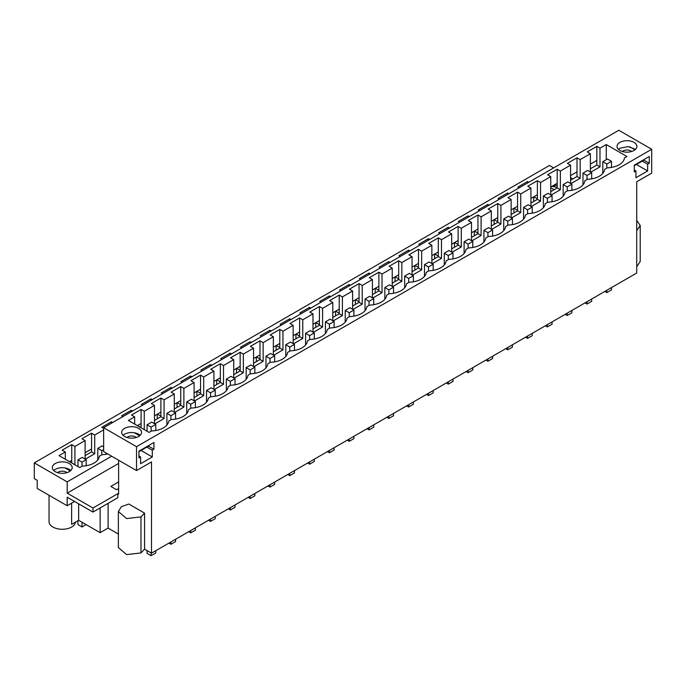 <?xml version="1.0" encoding="UTF-8"?>
<svg xmlns="http://www.w3.org/2000/svg" width="686" height="686" viewBox="0 0 686 686"><rect width="100%" height="100%" fill="white"/><g stroke="black" fill="none" stroke-linecap="round" stroke-linejoin="round"><path stroke-width="1.03" d="M154.47 423.674L154.47 405.4L144.257 411.291L141.102 409.465L131.498 415.013L134.653 416.839L128.376 420.458L149.051 432.394L151.546 430.954A18.205 10.513 0 0 0 163.405 427.893A18.205 10.513 0 0 0 168.705 421.05L171.363 419.515A18.205 10.513 0 0 0 183.222 416.453A18.205 10.513 0 0 0 188.521 409.611L191.18 408.076A18.205 10.513 0 0 0 203.03 405.014A18.205 10.513 0 0 0 208.338 398.163L210.988 396.637A18.205 10.513 0 0 0 222.847 393.575A18.205 10.513 0 0 0 228.146 386.724L230.805 385.198A18.205 10.513 0 0 0 242.664 382.136A18.205 10.513 0 0 0 247.963 375.285L250.622 373.759A18.205 10.513 0 0 0 262.472 370.689A18.205 10.513 0 0 0 267.78 363.846L270.43 362.311A18.205 10.513 0 0 0 282.289 359.25A18.205 10.513 0 0 0 287.597 352.407L290.247 350.872A18.205 10.513 0 0 0 302.106 347.811A18.205 10.513 0 0 0 307.405 340.968L310.063 339.433A18.205 10.513 0 0 0 321.914 336.372A18.205 10.513 0 0 0 327.222 329.529L329.88 327.994A18.205 10.513 0 0 0 341.731 324.932A18.205 10.513 0 0 0 347.039 318.09L349.689 316.555A18.205 10.513 0 0 0 361.548 313.493A18.205 10.513 0 0 0 366.847 306.651L369.505 305.116A18.205 10.513 0 0 0 381.365 302.054A18.205 10.513 0 0 0 386.664 295.212L389.322 293.677A18.205 10.513 0 0 0 401.173 290.615A18.205 10.513 0 0 0 406.481 283.772L409.13 282.238A18.205 10.513 0 0 0 420.99 279.176A18.205 10.513 0 0 0 426.289 272.333L428.947 270.799A18.205 10.513 0 0 0 440.806 267.737A18.205 10.513 0 0 0 446.106 260.894L448.764 259.359A18.205 10.513 0 0 0 460.615 256.298A18.205 10.513 0 0 0 465.923 249.455L468.572 247.92A18.205 10.513 0 0 0 480.432 244.859A18.205 10.513 0 0 0 485.731 238.008L488.389 236.481A18.205 10.513 0 0 0 500.248 233.42A18.205 10.513 0 0 0 505.548 226.569L508.206 225.042A18.205 10.513 0 0 0 520.057 221.981A18.205 10.513 0 0 0 525.365 215.13L528.023 213.603A18.205 10.513 0 0 0 539.873 210.542A18.205 10.513 0 0 0 545.181 203.691L547.831 202.164A18.205 10.513 0 0 0 559.69 199.094A18.205 10.513 0 0 0 564.99 192.251L567.648 190.717A18.205 10.513 0 0 0 579.507 187.655A18.205 10.513 0 0 0 584.806 180.812L587.465 179.278A18.205 10.513 -0 0 0 599.315 176.216A18.205 10.513 -0 0 0 604.623 169.373L607.273 167.838A18.205 10.513 0 0 0 624.432 157.934L626.935 156.494L606.261 144.557L606.261 159.709M134.653 416.839L134.653 424.085M606.261 144.557L599.984 148.176L599.984 166.87L590.74 172.212M599.984 148.176L596.829 146.358L587.225 151.898L590.38 153.724L590.38 172.006M590.38 153.724L580.167 159.624L580.167 178.309L570.923 183.651M550.755 194.884L550.755 176.602L547.591 174.784L552.393 172.006L557.195 169.236L560.359 171.063L570.563 165.163L570.563 183.445M560.359 171.063L560.359 189.748L551.107 195.09M550.755 176.602L540.542 182.502L540.542 201.187L531.29 206.529M511.121 217.762L511.121 199.48L507.966 197.662L512.768 194.884L517.57 192.114L520.725 193.941L530.938 188.041L530.938 206.323M520.725 193.941L520.725 212.626L511.482 217.968M511.121 199.48L500.917 205.38L500.917 224.073L491.665 229.407M471.496 240.64L471.496 222.367L468.332 220.54L477.936 214.992L481.1 216.819L491.313 210.928L491.313 229.201M481.1 216.819L481.1 235.512L471.848 240.846M471.496 222.367L461.284 228.258L461.284 246.951L452.04 252.285M431.863 263.518L431.863 245.245L428.707 243.419L438.311 237.87L441.475 239.697L451.68 233.806L451.68 252.079M441.475 239.697L441.475 258.39L432.223 263.724M431.863 245.245L421.658 251.136L421.658 269.83L412.406 275.172M392.238 286.405L392.238 268.123L389.082 266.297L398.686 260.749L401.842 262.575L412.054 256.684L412.054 274.966M401.842 262.575L401.842 281.269L392.598 286.611M392.238 268.123L382.025 274.014L382.025 292.708L372.781 298.05M352.613 309.283L352.613 291.001L349.448 289.175L359.052 283.635L362.217 285.453L372.421 279.562L372.421 297.844M362.217 285.453L362.217 304.147L352.964 309.489M352.613 291.001L342.4 296.892L342.4 315.586L333.147 320.928M312.979 332.161L312.979 313.879L309.823 312.053L319.427 306.513L322.583 308.331L332.796 302.44L332.796 320.722M322.583 308.331L322.583 327.025L313.339 332.367M312.979 313.879L302.775 319.779L302.775 338.464L293.522 343.806M273.354 355.039L273.354 336.757L270.19 334.94L274.992 332.161L279.802 329.391L282.958 331.218L293.171 325.318L293.171 343.6M282.958 331.218L282.958 349.903L273.705 355.245M273.354 336.757L263.141 342.657L263.141 361.342L253.897 366.684M233.72 377.917L233.72 359.635L230.565 357.818L235.367 355.039L240.169 352.27L243.333 354.096L253.537 348.196L253.537 366.478M243.333 354.096L243.333 372.781L234.08 378.123M233.72 359.635L223.516 365.535L223.516 384.22L214.264 389.562M194.095 400.796L194.095 382.522L190.94 380.696L195.742 377.917L200.544 375.148L203.699 376.974L213.912 371.075L213.912 389.356M203.699 376.974L203.699 395.668L194.455 401.001M194.095 382.522L183.882 388.413L183.882 407.107L174.638 412.44M154.47 405.4L151.306 403.574L160.91 398.026L164.074 399.852L174.278 393.961L174.278 412.235M164.074 399.852L164.074 418.546L154.822 423.879M144.257 411.291L144.257 429.625M136.531 446.697L651.7 149.265L618.823 130.28L103.646 427.712L103.646 451.585L136.531 470.562L136.531 446.697L103.646 427.712M619.947 142.371A9.93 5.737 0 0 0 617.04 146.427A9.93 5.737 0 0 0 623.171 151.726A9.93 5.737 0 0 0 633.993 150.483A9.93 5.737 0 0 0 636.9 146.427A9.93 5.737 0 0 0 630.768 141.127A9.93 5.737 0 0 0 619.947 142.371M174.278 393.961L171.123 392.135L180.727 386.587L183.882 388.413M213.912 371.075L210.748 369.257L215.55 366.478L220.352 363.709L223.516 365.535M253.537 348.196L250.381 346.379L255.183 343.6L259.985 340.831L263.141 342.657M293.171 325.318L290.007 323.492L294.809 320.722L299.611 317.952L302.775 319.779M332.796 302.44L329.64 300.614L339.244 295.074L342.4 296.892M372.421 279.562L369.265 277.736L378.869 272.196L382.025 274.014M412.054 256.684L408.89 254.858L418.494 249.31L421.658 251.136M451.68 233.806L448.524 231.979L458.128 226.431L461.284 228.258M491.313 210.928L488.149 209.101L492.951 206.323L497.753 203.553L500.917 205.38M530.938 188.041L527.774 186.223L537.387 180.675L540.542 182.502M570.563 165.163L567.408 163.345L577.012 157.797L577.012 176.491L580.167 178.309M580.167 159.624L577.012 157.797M138.641 436.468A9.93 5.737 0 0 0 141.548 432.42A9.93 5.737 0 0 0 135.416 427.121A9.93 5.737 0 0 0 124.595 428.364A9.93 5.737 0 0 0 121.688 432.42A9.93 5.737 0 0 0 127.819 437.711A9.93 5.737 0 0 0 138.641 436.468M596.829 146.358L596.829 165.043L599.984 166.87M590.38 168.765L596.829 165.043M570.563 180.212L577.012 176.491M651.7 149.265L651.7 173.138L636.719 181.781L636.719 273.028L151.512 553.165L151.512 461.918L136.531 470.562M118.627 460.229L118.627 494.1L117.846 493.646L92.962 508.017L67.177 493.131L67.177 481.872L111.646 456.199M577.012 171.852L570.563 175.573M596.829 160.404L590.38 164.126M635.51 149.351L628.205 146.598L619.947 148.227L618.438 149.351M137.389 425.663L141.102 423.519L141.102 427.807M154.47 420.441L160.91 416.719L164.074 418.546M154.47 415.802L160.91 412.08L160.91 416.719M174.278 409.002L180.727 405.28L183.882 407.107M174.278 404.363L180.727 400.641L180.727 405.28M194.095 397.563L200.544 393.841L203.699 395.668M194.095 392.924L200.544 389.202L200.544 393.841M213.912 386.124L220.352 382.402L223.516 384.22M213.912 381.485L220.352 377.763L220.352 382.402M233.72 374.685L240.169 370.963L243.333 372.781M233.72 370.046L240.169 366.324L240.169 370.963M253.537 363.246L259.985 359.524L263.141 361.342M253.537 358.606L259.985 354.885L259.985 359.524M273.354 351.807L279.802 348.085L282.958 349.903M273.354 347.167L279.802 343.446L279.802 348.085M293.171 340.359L299.611 336.646L302.775 338.464M293.171 335.72L299.611 332.007L299.611 336.646M312.979 328.92L319.427 325.198L322.583 327.025M312.979 324.281L319.427 320.559L319.427 325.198M332.796 317.481L339.244 313.759L342.4 315.586M332.796 312.842L339.244 309.12L339.244 313.759M352.613 306.042L359.052 302.32L362.217 304.147M352.613 301.403L359.052 297.681L359.052 302.32M372.421 294.603L378.869 290.881L382.025 292.708M372.421 289.964L378.869 286.242L378.869 290.881M392.238 283.164L398.686 279.442L401.842 281.269M392.238 278.525L398.686 274.803L398.686 279.442M412.054 271.725L418.494 268.003L421.658 269.83M412.054 267.086L418.494 263.364L418.494 268.003M431.863 260.286L438.311 256.564L441.475 258.39M431.863 255.646L438.311 251.925L438.311 256.564M451.68 248.846L458.128 245.125L461.284 246.951M451.68 244.207L458.128 240.486L458.128 245.125M471.496 237.407L477.936 233.686L481.1 235.512M471.496 232.768L477.936 229.047L477.936 233.686M491.313 225.968L497.753 222.247L500.917 224.073M491.313 221.329L497.753 217.608L497.753 222.247M511.121 214.529L517.57 210.808L520.725 212.626M511.121 209.89L517.57 206.169L517.57 210.808M530.938 203.09L537.387 199.369L540.542 201.187M530.938 198.451L537.387 194.73L537.387 199.369M550.755 191.651L557.195 187.93L560.359 189.748M550.755 187.012L557.195 183.291L557.195 187.93M634.284 170.017L635.939 170.968L634.284 171.929L634.284 165.172L649.299 156.502L649.299 163.259L643.451 159.881M635.939 170.968L635.939 177.725L647.644 170.968L647.644 164.22L642.242 161.099M647.644 164.22L649.299 163.259M118.627 463.427L67.177 493.131M118.627 481.941L110.849 486.434L116.5 489.693L117.726 488.989L118.627 489.512M636.719 266.717L640.21 261.546L640.21 225.514L636.719 220.343M636.719 230.685L640.21 225.514M74.594 501.457L67.177 505.736L37.224 488.449L37.224 480.337L34.3 478.648L34.3 462.887L549.469 165.455L553.679 167.89M570.563 177.64L572.793 178.926M519.156 187.818L517.87 187.081L527.474 181.533L528.76 182.27M527.474 181.533L527.474 183.016M34.3 462.887L67.177 481.872M551.964 186.309L557.195 187.329M103.646 429.873L94.719 435.027L91.564 433.2L81.96 438.748L85.115 440.575L74.911 446.466L71.747 444.639L62.143 450.188L65.307 452.014L59.03 455.633L79.705 467.569L82.2 466.128A18.205 10.513 180 0 0 99.359 456.224L102.017 454.689A18.205 10.513 180 0 0 107.762 453.952M103.646 428.39L101.777 427.309L111.381 421.761L112.667 422.507M122.871 416.616L121.585 415.87L131.189 410.322L132.475 411.068M142.688 405.169L141.402 404.431L151.006 398.883L152.292 399.629M162.505 393.73L161.219 392.992L170.823 387.444L172.109 388.19M182.313 382.291L181.027 381.553L190.631 376.005L191.917 376.751M202.13 370.852L200.844 370.114L210.448 364.566L211.734 365.312M221.947 359.413L220.66 358.675L230.264 353.127L231.551 353.873M241.755 347.974L240.469 347.236L250.073 341.688L251.368 342.425M261.572 336.534L260.286 335.788L269.89 330.249L271.176 330.986M281.389 325.095L280.102 324.349L289.706 318.81L290.993 319.547M301.205 313.656L299.911 312.91L309.523 307.371L310.809 308.108M321.014 302.217L319.727 301.471L329.331 295.932L330.618 296.669M340.831 290.778L339.544 290.032L349.148 284.484L350.435 285.23M360.647 279.339L359.361 278.593L368.965 273.045L370.251 273.791M380.456 267.9L379.169 267.154L388.773 261.606L390.06 262.352M400.272 256.461L398.986 255.715L408.59 250.167L409.876 250.913M420.089 245.022L418.803 244.276L428.407 238.728L429.693 239.474M439.898 233.574L438.611 232.837L448.215 227.289L449.502 228.035M459.714 222.135L458.428 221.398L468.032 215.85L469.318 216.596M479.531 210.696L478.245 209.959L487.849 204.411L489.135 205.157M499.339 199.257L498.053 198.52L507.666 192.972L508.952 193.718M554.151 189.688L550.755 187.724M69.286 471.642A9.93 5.737 180 0 1 58.464 472.886A9.93 5.737 180 0 1 52.333 467.595A9.93 5.737 180 0 1 55.249 463.539A9.93 5.737 180 0 1 66.062 462.295A9.93 5.737 180 0 1 72.193 467.595A9.93 5.737 180 0 1 69.286 471.642M74.911 446.466L74.911 464.799M65.307 452.014L65.307 459.26M94.719 435.027L94.719 453.72L85.261 459.183M85.115 440.575L85.115 459.097M141.102 409.465L141.102 423.519M140.15 435.344A9.93 5.737 -0 0 0 124.595 434.221A9.93 5.737 -0 0 0 123.077 435.344M141.033 450.47L152.292 456.962L152.292 450.205L146.89 447.092M152.292 450.205L153.947 449.253L148.099 445.874M153.947 449.253L153.947 442.496L138.932 451.165L138.932 457.922L140.587 456.962L138.932 456.01M67.177 505.736L67.177 497.187L92.962 512.065L92.962 508.017M117.846 493.646L117.846 497.702L92.962 512.065M140.982 516.91L144.557 513.119L144.557 549.152L140.982 552.942L140.982 516.91L126.55 518.565L118.378 511.507L121.311 506.705L128.822 504.03L144.557 513.119M118.378 511.507L118.378 547.539L126.55 554.597L140.982 552.942M71.627 503.172L71.627 524.344L78.65 520.288L100.139 532.696L100.139 507.923M100.139 532.696L108.096 528.1L108.096 503.327M49.032 495.258L49.032 521.643A13.24 7.64 -0 0 0 57.204 528.7A13.24 7.64 -0 0 0 71.627 527.045A13.24 7.64 -0 0 0 75.477 522.115M78.65 520.288L78.65 503.807M71.747 444.639L71.747 462.981M71.747 460.409L69.518 461.695M70.804 470.519A9.93 5.737 -0 0 0 55.249 469.396A9.93 5.737 -0 0 0 53.731 470.519M557.195 169.236L557.195 183.291M537.387 180.675L537.387 194.73M517.57 192.114L517.57 206.169M497.753 203.553L497.753 217.608M477.936 214.992L477.936 229.047M458.128 226.431L458.128 240.486M438.311 237.87L438.311 251.925M418.494 249.31L418.494 263.364M398.686 260.749L398.686 274.803M378.869 272.196L378.869 286.242M359.052 283.635L359.052 297.681M339.244 295.074L339.244 309.12M319.427 306.513L319.427 320.559M299.611 317.952L299.611 332.007M279.802 329.391L279.802 343.446M259.985 340.831L259.985 354.885M240.169 352.27L240.169 366.324M220.352 363.709L220.352 377.763M200.544 375.148L200.544 389.202M180.727 386.587L180.727 400.641M160.91 398.026L160.91 412.08M507.666 192.972L507.666 194.455M487.849 204.411L487.849 205.894M468.032 215.85L468.032 217.333M448.215 227.289L448.215 228.772M428.407 238.728L428.407 240.211M408.59 250.167L408.59 251.659M388.773 261.606L388.773 263.098M368.965 273.045L368.965 274.537M349.148 284.484L349.148 285.976M329.331 295.932L329.331 297.415M309.523 307.371L309.523 308.854M289.706 318.81L289.706 320.293M269.89 330.249L269.89 331.732M250.073 341.688L250.073 343.171M230.264 353.127L230.264 354.611M210.448 364.566L210.448 366.05M190.631 376.005L190.631 377.489M170.823 387.444L170.823 388.928M151.006 398.883L151.006 400.367M131.189 410.322L131.189 411.806M111.381 421.761L111.381 423.253M91.564 433.2L91.564 451.894L94.719 453.72M91.564 451.894L85.115 455.615M91.564 448.97L85.115 452.691M140.587 456.962L140.587 463.719L152.292 456.962M636.394 164.477L647.644 170.968M118.378 534.034L108.096 528.1M151.512 553.165L144.557 549.152M533.845 196.771L537.387 198.811M533.708 201.487L533.708 196.848M514.037 208.21L517.57 210.25M513.9 212.926L513.9 208.287M494.22 219.649L497.753 221.689M494.083 224.365L494.083 219.726M474.403 231.088L477.936 233.129M474.266 235.804L474.266 231.165M454.595 242.527L458.128 244.568M454.458 247.243L454.458 242.604M434.778 253.966L438.311 256.007M434.641 258.682L434.641 254.043M414.961 265.405L418.494 267.446M414.824 270.121L414.824 265.482M395.145 276.844L398.686 278.885M395.016 281.56L395.016 276.921M375.336 288.283L378.869 290.324M375.199 292.999L375.199 288.36M355.52 299.722L359.052 301.763M355.382 304.438L355.382 299.799M335.703 311.161L339.244 313.202M335.574 315.886L335.574 311.247M315.894 322.6L319.427 324.65M315.757 327.325L315.757 322.686M296.078 334.048L299.611 336.089M295.94 338.764L295.94 334.125M276.261 345.487L279.802 347.528M276.124 350.203L276.124 345.564M256.453 356.926L259.985 358.967M256.315 361.642L256.315 357.003M236.636 368.365L240.169 370.406M236.499 373.081L236.499 368.442M216.819 379.804L220.352 381.845M216.682 384.52L216.682 379.881M197.002 391.243L200.544 393.284M196.873 395.959L196.873 391.32M177.194 402.682L180.727 404.723M177.057 407.398L177.057 402.759M157.377 414.121L160.91 416.162M157.24 418.837L157.24 414.198M137.56 425.56L141.102 427.601M101.82 454.801L101.82 450.685L103.646 449.622M97.798 459.929L97.798 448.361L101.82 450.685M97.798 448.361L101.974 445.951L103.646 446.92M105.987 454.303L105.987 452.932M77.981 520.674L77.981 524.653L82.003 526.977L86.119 524.601M82.003 526.977L82.003 522.226M82.003 466.24L82.003 462.124L86.179 459.714L82.157 457.39L77.981 459.8L82.003 462.124M77.981 466.583L77.981 459.8M86.179 465.743L86.179 459.714M611.5 287.588L611.5 289.904L606.818 292.605L606.818 290.289M604.82 291.447L606.818 292.605M606.818 168.104L606.818 164.023L611.5 161.321L611.5 167.41M602.805 173.395L602.805 161.707L606.818 164.023M602.805 161.707L607.487 158.998L611.5 161.321M591.692 299.027L591.692 301.343L587.01 304.044L587.01 301.729M585.004 302.886L587.01 304.044M587.01 179.543L587.01 175.462L591.692 172.761L591.692 178.849M582.989 184.834L582.989 173.146L587.01 175.462M582.989 173.146L587.67 170.437L591.692 172.761M571.875 310.466L571.875 312.782L567.193 315.491L567.193 313.176M565.187 314.334L567.193 315.491M567.193 190.982L567.193 186.901L571.875 184.2L571.875 190.288M563.172 196.273L563.172 184.585L567.193 186.901M563.172 184.585L567.854 181.884L571.875 184.2M552.058 321.906L552.058 324.221L547.377 326.93L547.377 324.615M545.37 325.773L547.377 326.93M547.377 202.421L547.377 198.34L552.058 195.639L552.058 201.735M543.363 207.712L543.363 196.025L547.377 198.34M543.363 196.025L548.045 193.323L552.058 195.639M532.242 333.353L532.242 335.668L527.568 338.37L527.568 336.054M525.562 337.212L527.568 338.37M527.568 213.861L527.568 209.779L532.242 207.078L532.242 213.174M523.547 219.16L523.547 207.464L527.568 209.779M523.547 207.464L528.229 204.762L532.242 207.078M512.433 344.792L512.433 347.107L507.751 349.809L507.751 347.493M505.745 348.651L507.751 349.809M507.751 225.3L507.751 221.218L512.433 218.517L512.433 224.614M503.73 230.599L503.73 218.903L507.751 221.218M503.73 218.903L508.412 216.201L512.433 218.517M492.617 356.231L492.617 358.546L487.935 361.248L487.935 358.932M485.928 360.09L487.935 361.248M487.935 236.739L487.935 232.657L492.617 229.956L492.617 236.053M483.922 242.038L483.922 230.342L487.935 232.657M483.922 230.342L488.603 227.641L492.617 229.956M472.8 367.67L472.8 369.986L468.118 372.687L468.118 370.371M466.12 371.529L468.118 372.687M468.118 248.178L468.118 244.105L472.8 241.395L472.8 247.492M464.105 253.477L464.105 241.781L468.118 244.105M464.105 241.781L468.787 239.08L472.8 241.395M452.992 379.109L452.992 381.425L448.31 384.126L448.31 381.81M446.303 382.968L448.31 384.126M448.31 259.617L448.31 255.544L452.992 252.834L452.992 258.931M444.288 264.916L444.288 253.22L448.31 255.544M444.288 253.22L448.97 250.519L452.992 252.834M433.175 390.548L433.175 392.864L428.493 395.565L428.493 393.25M426.486 394.407L428.493 395.565M428.493 271.056L428.493 266.983L433.175 264.281L433.175 270.37M424.48 276.355L424.48 264.659L428.493 266.983M424.48 264.659L429.153 261.958L433.175 264.281M413.358 401.987L413.358 404.303L408.676 407.004L408.676 404.689M406.678 405.846L408.676 407.004M408.676 282.503L408.676 278.422L413.358 275.721L413.358 281.809M404.663 287.794L404.663 276.098L408.676 278.422M404.663 276.098L409.345 273.397L413.358 275.721M393.55 413.426L393.55 415.742L388.868 418.443L388.868 416.128M386.861 417.285L388.868 418.443M388.868 293.942L388.868 289.861L393.55 287.16L393.55 293.248M384.846 299.233L384.846 287.537L388.868 289.861M384.846 287.537L389.528 284.836L393.55 287.16M373.733 424.866L373.733 427.181L369.051 429.882L369.051 427.567M367.044 428.724L369.051 429.882M369.051 305.381L369.051 301.3L373.733 298.599L373.733 304.687M365.038 310.672L365.038 298.976L369.051 301.3M365.038 298.976L369.711 296.275L373.733 298.599M353.916 436.305L353.916 438.62L349.234 441.321L349.234 439.006M347.227 440.163L349.234 441.321M349.234 316.821L349.234 312.739L353.916 310.038L353.916 316.126M345.221 322.111L345.221 310.415L349.234 312.739M345.221 310.415L349.903 307.714L353.916 310.038M334.099 447.744L334.099 450.059L329.426 452.76L329.426 450.445M327.419 451.602L329.426 452.76M329.426 328.26L329.426 324.178L334.099 321.477L334.099 327.565M325.404 333.55L325.404 321.854L329.426 324.178M325.404 321.854L330.086 319.153L334.099 321.477M314.291 459.183L314.291 461.498L309.609 464.199L309.609 461.884M307.602 463.041L309.609 464.199M309.609 339.699L309.609 335.617L314.291 332.916L314.291 339.004M305.587 344.989L305.587 333.302L309.609 335.617M305.587 333.302L310.269 330.592L314.291 332.916M294.474 470.622L294.474 472.937L289.792 475.638L289.792 473.323M287.786 474.48L289.792 475.638M289.792 351.138L289.792 347.056L294.474 344.355L294.474 350.443M285.779 356.428L285.779 344.741L289.792 347.056M285.779 344.741L290.461 342.031L294.474 344.355M274.657 482.061L274.657 484.376L269.984 487.086L269.984 484.77M267.977 485.928L269.984 487.086M269.984 362.577L269.984 358.495L274.657 355.794L274.657 361.882M265.962 367.868L265.962 356.18L269.984 358.495M265.962 356.18L270.644 353.479L274.657 355.794M254.849 493.5L254.849 495.815L250.167 498.525L250.167 496.21M248.16 497.367L250.167 498.525M250.167 374.016L250.167 369.934L254.849 367.233L254.849 373.33M246.145 379.315L246.145 367.619L250.167 369.934M246.145 367.619L250.827 364.918L254.849 367.233M235.032 504.947L235.032 507.263L230.35 509.964L230.35 507.649M228.344 508.806L230.35 509.964M230.35 385.455L230.35 381.373L235.032 378.672L235.032 384.769M226.337 390.754L226.337 379.058L230.35 381.373M226.337 379.058L231.01 376.357L235.032 378.672M215.215 516.387L215.215 518.702L210.533 521.403L210.533 519.088M208.535 520.245L210.533 521.403M210.533 396.894L210.533 392.812L215.215 390.111L215.215 396.208M206.52 402.193L206.52 390.497L210.533 392.812M206.52 390.497L211.202 387.796L215.215 390.111M195.407 527.826L195.407 530.141L190.725 532.842L190.725 530.527M188.719 531.684L190.725 532.842M190.725 408.333L190.725 404.251L195.407 401.55L195.407 407.647M186.703 413.632L186.703 401.936L190.725 404.251M186.703 401.936L191.385 399.235L195.407 401.55M175.59 539.265L175.59 541.58L170.908 544.281L170.908 541.966M168.902 543.123L170.908 544.281M170.908 419.772L170.908 415.699L175.59 412.989L175.59 419.086M166.895 425.071L166.895 413.375L170.908 415.699M166.895 413.375L171.569 410.674L175.59 412.989M155.773 550.704L155.773 553.019L151.091 555.72L151.091 552.925M147.078 550.609L147.078 553.396L151.091 555.72M151.091 431.211L151.091 427.138L155.773 424.428L155.773 430.525M147.078 431.254L147.078 424.814L151.091 427.138M147.078 424.814L151.76 422.113L155.773 424.428M622.288 151.486A5.514 3.181 180 0 1 631.635 151.486M643.314 159.958L643.314 160.481L634.284 165.695M634.979 149.814L629.722 146.778M126.936 437.471A5.514 3.181 180 0 1 136.282 437.479M147.962 445.951L147.962 446.466L138.932 451.68M139.627 435.807L134.362 432.763M552.967 186.669A5.514 3.181 180 0 1 557.195 185.186M57.607 472.654A5.514 3.181 180 0 1 66.936 472.654M65.007 467.938L70.281 470.982"/></g></svg>
